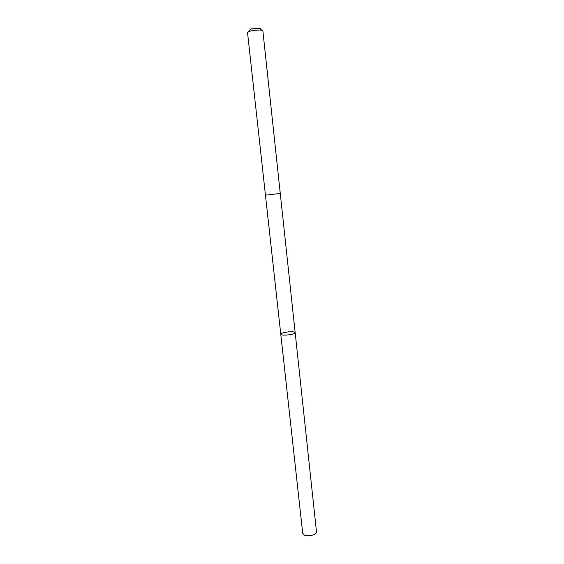 <?xml version="1.0" encoding="UTF-8"?>
<svg xmlns="http://www.w3.org/2000/svg" width="564" height="564" viewBox="0 0 564 564"><rect width="100%" height="100%" fill="white"/><g stroke="black" fill="none" stroke-linecap="round" stroke-linejoin="round"><path stroke-width="0.85" d="M293.611 331.907L295.169 332.661C295.755 334.572 280.611 336.214 280.773 334.226C280.329 332.852 289.741 331.16 293.611 331.907M302.713 533.248L304.257 535.003C308.064 537.118 317.13 534.686 316.482 531.753L295.169 332.661C295.755 334.572 280.611 336.214 280.773 334.226L302.713 533.248M266.885 195.031L280.266 193.431L262.859 30.816C263.092 29.525 252.742 30.04 248.914 31.521L247.518 32.479L265.433 195.045L266.885 195.031M248.35 31.746L250.479 29.243C253.455 28.08 261.428 27.826 260.335 28.919L261.879 30.273M265.44 195.045L280.773 334.226M280.266 193.438L295.169 332.661"/></g></svg>
